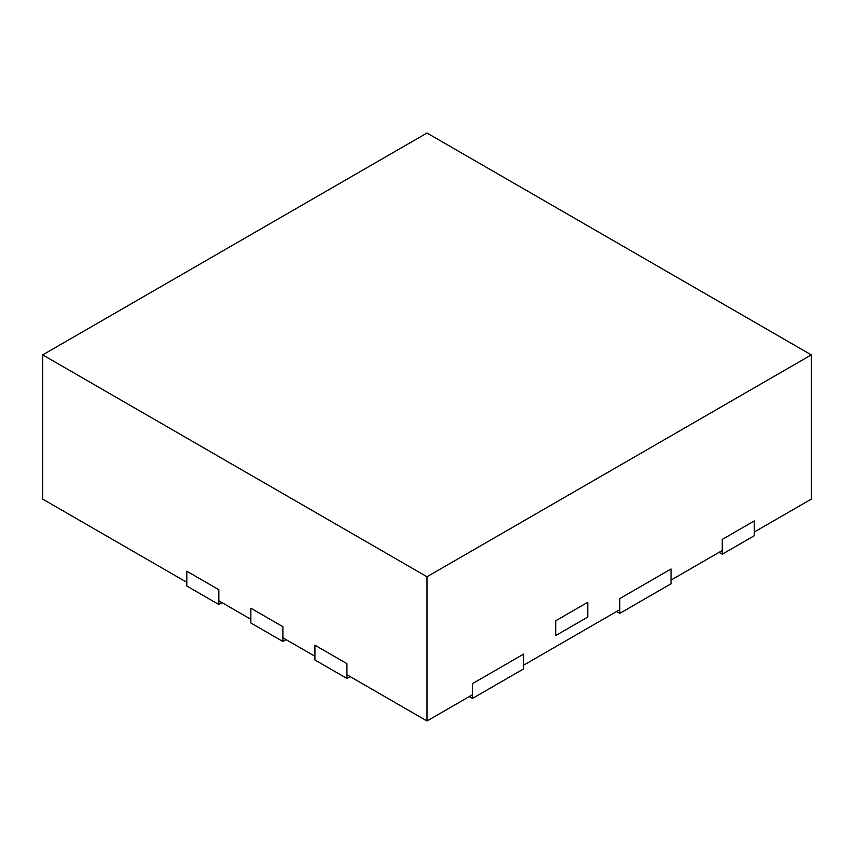 <?xml version="1.0" encoding="UTF-8"?>
<svg xmlns="http://www.w3.org/2000/svg" width="854" height="854" viewBox="0 0 854 854"><rect width="100%" height="100%" fill="white"/><g stroke="black" fill="none" stroke-linecap="round" stroke-linejoin="round"><path stroke-width="1.28" d="M218.837 604.504L186.812 586.015L186.812 571.219L218.837 589.708L218.837 604.504L222.04 602.646M719.068 552.357L722.27 554.203L754.295 535.714L754.295 520.929L754.295 532.021L811.3 499.11L811.3 354.89L427 133.021L42.7 354.89L42.7 499.11L186.812 582.311L186.812 571.219L218.837 589.708L218.837 600.8L250.862 619.289L250.862 608.197L250.862 622.993L282.887 641.482L286.09 639.625M282.887 641.482L282.887 626.687L250.862 608.197L282.887 626.687L282.887 637.778L314.912 656.267L314.912 645.176L314.912 659.971L346.937 678.46L350.14 676.614M469.273 696.576L472.475 698.423L523.716 668.842L523.716 654.047L472.475 683.638L523.716 654.047L523.716 665.149L619.79 609.681L619.79 598.579L671.03 568.999L671.03 583.794L619.79 613.375L619.79 598.579L671.03 568.999L671.03 580.09L722.27 550.51L722.27 539.418L754.295 520.929L722.27 539.418L722.27 554.203M472.475 698.423L472.475 683.638L472.475 694.729L427 720.979L346.937 674.756L346.937 663.665L314.912 645.176L346.937 663.665L346.937 678.46M616.588 611.528L619.79 613.375M555.74 635.557L587.765 617.068L587.765 602.284L555.74 620.773L587.765 602.284L587.765 617.068L555.74 635.557L555.74 620.773L555.74 635.557M42.7 354.89L427 576.76L811.3 354.89M427 720.979L427 576.76"/></g></svg>
